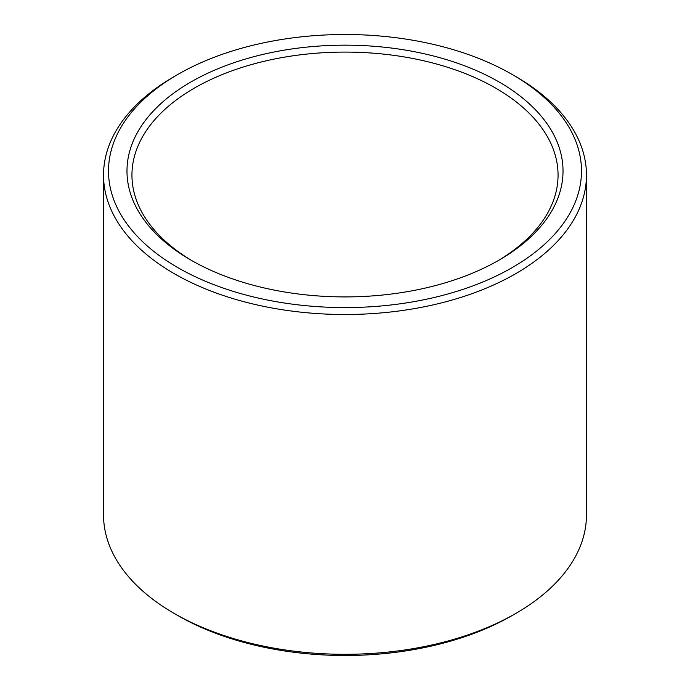<?xml version="1.0" encoding="UTF-8"?>
<svg xmlns="http://www.w3.org/2000/svg" width="690" height="690" viewBox="0 0 690 690"><rect width="100%" height="100%" fill="white"/><g stroke="black" fill="none" stroke-linecap="round" stroke-linejoin="round"><path stroke-width="1.03" d="M192.605 261.062A213.055 123.01 180 0 1 131.945 175.096A213.055 123.01 180 0 1 345 52.086A213.055 123.01 180 0 1 558.055 175.096A213.055 123.01 180 0 1 497.395 261.062M499.172 260.044A218.031 125.882 180 0 1 190.828 260.044A218.031 125.882 180 0 1 190.828 82.032A218.031 125.882 180 0 1 499.172 82.032A218.031 125.882 180 0 1 499.172 260.044L499.172 260.044M512.23 74.494L515.741 76.521A241.465 139.406 180 0 1 586.466 175.096L586.466 514.904A241.465 139.406 180 0 1 515.741 613.479L512.23 615.506A236.498 136.542 180 0 1 177.77 615.506L174.26 613.479A241.465 139.406 180 0 1 103.535 514.904L103.535 175.096A241.465 139.406 180 0 1 174.26 76.521L177.77 74.494A236.498 136.542 180 0 1 512.23 74.494A236.498 136.542 180 0 1 512.23 267.582A236.498 136.542 180 0 1 177.779 267.591A236.498 136.542 180 0 1 177.77 74.494M512.23 615.506L515.741 613.479A241.465 139.406 180 0 1 174.26 613.479M586.466 175.096A241.465 139.406 180 0 1 515.741 273.671A241.465 139.406 180 0 1 252.592 303.893A241.465 139.406 180 0 1 103.535 175.096"/></g></svg>
